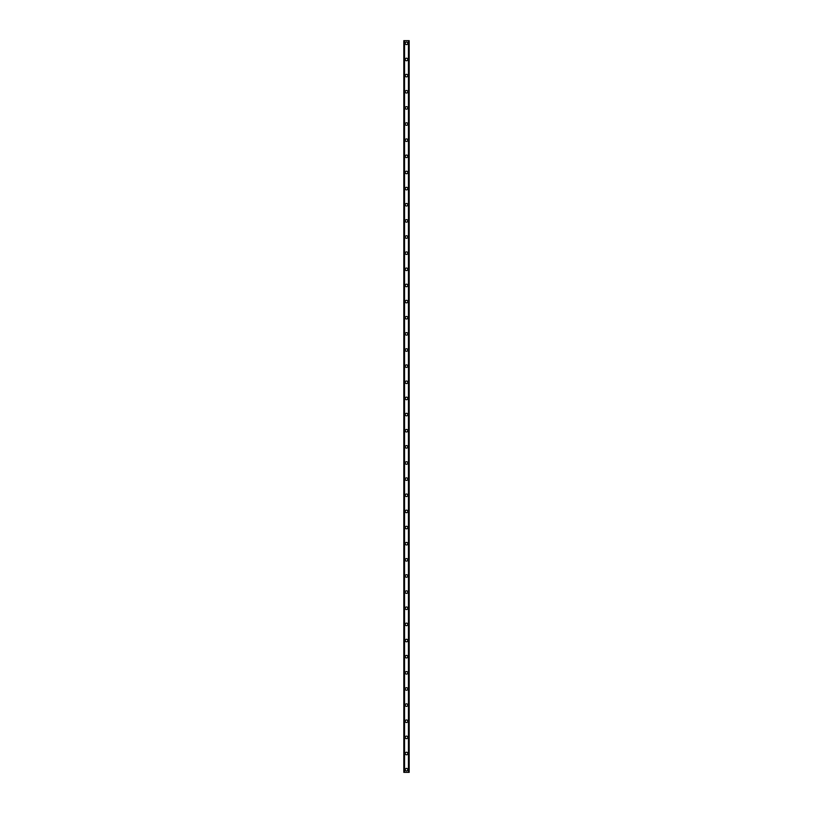 <?xml version="1.0" encoding="UTF-8"?>
<svg xmlns="http://www.w3.org/2000/svg" width="813" height="813" viewBox="0 0 813 813"><rect width="100%" height="100%" fill="white"/><g stroke="black" fill="none" stroke-linecap="round" stroke-linejoin="round"><path stroke-width="1.22" d="M405.22 769.657A1.28 1.28 0 0 1 406.5 768.387A1.28 1.28 0 0 1 407.78 769.657A1.28 1.28 0 0 1 406.5 770.937A1.28 1.28 0 0 1 405.22 769.657M405.22 753.519A1.28 1.28 0 0 1 406.5 752.238A1.28 1.28 0 0 1 407.78 753.519A1.28 1.28 0 0 1 406.5 754.799A1.28 1.28 0 0 1 405.22 753.519M405.22 737.381A1.28 1.28 0 0 1 406.5 736.1A1.28 1.28 0 0 1 407.78 737.381A1.28 1.28 0 0 1 406.5 738.661A1.28 1.28 0 0 1 405.22 737.381M405.22 721.243A1.28 1.28 0 0 1 406.5 719.962A1.28 1.28 0 0 1 407.78 721.243A1.28 1.28 0 0 1 406.5 722.513A1.28 1.28 0 0 1 405.22 721.243M405.22 705.095A1.28 1.28 0 0 1 406.5 703.824A1.28 1.28 0 0 1 407.78 705.095A1.28 1.28 0 0 1 406.5 706.375A1.28 1.28 0 0 1 405.22 705.095M405.22 688.957A1.28 1.28 0 0 1 406.5 687.676A1.28 1.28 0 0 1 407.78 688.957A1.28 1.28 0 0 1 406.5 690.237A1.28 1.28 0 0 1 405.22 688.957M405.22 672.818A1.28 1.28 0 0 1 406.5 671.538A1.28 1.28 0 0 1 407.78 672.818A1.28 1.28 0 0 1 406.5 674.099A1.28 1.28 0 0 1 405.22 672.818M405.22 656.68A1.28 1.28 0 0 1 406.5 655.4A1.28 1.28 0 0 1 407.78 656.68A1.28 1.28 0 0 1 406.5 657.951A1.28 1.28 0 0 1 405.22 656.68M405.22 640.532A1.28 1.28 0 0 1 406.5 639.262A1.28 1.28 0 0 1 407.78 640.532A1.28 1.28 0 0 1 406.5 641.813A1.28 1.28 0 0 1 405.22 640.532M405.22 624.394A1.28 1.28 0 0 1 406.5 623.114A1.28 1.28 0 0 1 407.78 624.394A1.28 1.28 0 0 1 406.5 625.675A1.28 1.28 0 0 1 405.22 624.394M405.22 608.256A1.28 1.28 0 0 1 406.5 606.976A1.28 1.28 0 0 1 407.78 608.256A1.28 1.28 0 0 1 406.5 609.537A1.28 1.28 0 0 1 405.22 608.256M405.22 592.118A1.28 1.28 0 0 1 406.5 590.838A1.28 1.28 0 0 1 407.78 592.118A1.28 1.28 0 0 1 406.5 593.388A1.28 1.28 0 0 1 405.22 592.118M405.22 575.97A1.28 1.28 0 0 1 406.5 574.7A1.28 1.28 0 0 1 407.78 575.97A1.28 1.28 0 0 1 406.5 577.25A1.28 1.28 0 0 1 405.22 575.97M405.22 559.832A1.28 1.28 0 0 1 406.5 558.551A1.28 1.28 0 0 1 407.78 559.832A1.28 1.28 0 0 1 406.5 561.112A1.28 1.28 0 0 1 405.22 559.832M405.22 543.694A1.28 1.28 0 0 1 406.5 542.413A1.28 1.28 0 0 1 407.78 543.694A1.28 1.28 0 0 1 406.5 544.974A1.28 1.28 0 0 1 405.22 543.694M405.22 527.556A1.28 1.28 0 0 1 406.5 526.275A1.28 1.28 0 0 1 407.78 527.556A1.28 1.28 0 0 1 406.5 528.836A1.28 1.28 0 0 1 405.22 527.556M405.22 511.418A1.28 1.28 0 0 1 406.5 510.137A1.28 1.28 0 0 1 407.78 511.418A1.28 1.28 0 0 1 406.5 512.688A1.28 1.28 0 0 1 405.22 511.418M405.22 495.269A1.28 1.28 0 0 1 406.5 493.999A1.28 1.28 0 0 1 407.78 495.269A1.28 1.28 0 0 1 406.5 496.55A1.28 1.28 0 0 1 405.22 495.269M405.22 479.131A1.28 1.28 0 0 1 406.5 477.851A1.28 1.28 0 0 1 407.78 479.131A1.28 1.28 0 0 1 406.5 480.412A1.28 1.28 0 0 1 405.22 479.131M405.22 462.993A1.28 1.28 0 0 1 406.5 461.713A1.28 1.28 0 0 1 407.78 462.993A1.28 1.28 0 0 1 406.5 464.274A1.28 1.28 0 0 1 405.22 462.993M405.22 446.855A1.28 1.28 0 0 1 406.5 445.575A1.28 1.28 0 0 1 407.78 446.855A1.28 1.28 0 0 1 406.5 448.126A1.28 1.28 0 0 1 405.22 446.855M405.22 430.707A1.28 1.28 0 0 1 406.5 429.437A1.28 1.28 0 0 1 407.78 430.707A1.28 1.28 0 0 1 406.5 431.988A1.28 1.28 0 0 1 405.22 430.707M405.22 414.569A1.28 1.28 0 0 1 406.5 413.289A1.28 1.28 0 0 1 407.78 414.569A1.28 1.28 0 0 1 406.5 415.85A1.28 1.28 0 0 1 405.22 414.569M405.22 398.431A1.28 1.28 0 0 1 406.5 397.151A1.28 1.28 0 0 1 407.78 398.431A1.28 1.28 0 0 1 406.5 399.711A1.28 1.28 0 0 1 405.22 398.431M405.22 382.293A1.28 1.28 0 0 1 406.5 381.012A1.28 1.28 0 0 1 407.78 382.293A1.28 1.28 0 0 1 406.5 383.563A1.28 1.28 0 0 1 405.22 382.293M405.22 366.145A1.28 1.28 0 0 1 406.5 364.874A1.28 1.28 0 0 1 407.78 366.145A1.28 1.28 0 0 1 406.5 367.425A1.28 1.28 0 0 1 405.22 366.145M405.22 350.007A1.28 1.28 0 0 1 406.5 348.726A1.28 1.28 0 0 1 407.78 350.007A1.28 1.28 0 0 1 406.5 351.287A1.28 1.28 0 0 1 405.22 350.007M405.22 333.869A1.28 1.28 0 0 1 406.5 332.588A1.28 1.28 0 0 1 407.78 333.869A1.28 1.28 0 0 1 406.5 335.149A1.28 1.28 0 0 1 405.22 333.869M405.22 317.731A1.28 1.28 0 0 1 406.5 316.45A1.28 1.28 0 0 1 407.78 317.731A1.28 1.28 0 0 1 406.5 319.001A1.28 1.28 0 0 1 405.22 317.731M405.22 301.582A1.28 1.28 0 0 1 406.5 300.312A1.28 1.28 0 0 1 407.78 301.582A1.28 1.28 0 0 1 406.5 302.863A1.28 1.28 0 0 1 405.22 301.582M405.22 285.444A1.28 1.28 0 0 1 406.5 284.164A1.28 1.28 0 0 1 407.78 285.444A1.28 1.28 0 0 1 406.5 286.725A1.28 1.28 0 0 1 405.22 285.444M405.22 269.306A1.28 1.28 0 0 1 406.5 268.026A1.28 1.28 0 0 1 407.78 269.306A1.28 1.28 0 0 1 406.5 270.587A1.28 1.28 0 0 1 405.22 269.306M405.22 253.168A1.28 1.28 0 0 1 406.5 251.888A1.28 1.28 0 0 1 407.78 253.168A1.28 1.28 0 0 1 406.5 254.449A1.28 1.28 0 0 1 405.22 253.168M405.22 237.03A1.28 1.28 0 0 1 406.5 235.75A1.28 1.28 0 0 1 407.78 237.03A1.28 1.28 0 0 1 406.5 238.3A1.28 1.28 0 0 1 405.22 237.03M405.22 220.882A1.28 1.28 0 0 1 406.5 219.612A1.28 1.28 0 0 1 407.78 220.882A1.28 1.28 0 0 1 406.5 222.162A1.28 1.28 0 0 1 405.22 220.882M405.22 204.744A1.28 1.28 0 0 1 406.5 203.463A1.28 1.28 0 0 1 407.78 204.744A1.28 1.28 0 0 1 406.5 206.024A1.28 1.28 0 0 1 405.22 204.744M405.22 188.606A1.28 1.28 0 0 1 406.5 187.325A1.28 1.28 0 0 1 407.78 188.606A1.28 1.28 0 0 1 406.5 189.886A1.28 1.28 0 0 1 405.22 188.606M405.22 172.468A1.28 1.28 0 0 1 406.5 171.187A1.28 1.28 0 0 1 407.78 172.468A1.28 1.28 0 0 1 406.5 173.738A1.28 1.28 0 0 1 405.22 172.468M405.22 156.32A1.28 1.28 0 0 1 406.5 155.049A1.28 1.28 0 0 1 407.78 156.32A1.28 1.28 0 0 1 406.5 157.6A1.28 1.28 0 0 1 405.22 156.32M405.22 140.182A1.28 1.28 0 0 1 406.5 138.901A1.28 1.28 0 0 1 407.78 140.182A1.28 1.28 0 0 1 406.5 141.462A1.28 1.28 0 0 1 405.22 140.182M405.22 124.043A1.28 1.28 0 0 1 406.5 122.763A1.28 1.28 0 0 1 407.78 124.043A1.28 1.28 0 0 1 406.5 125.324A1.28 1.28 0 0 1 405.22 124.043M405.22 107.905A1.28 1.28 0 0 1 406.5 106.625A1.28 1.28 0 0 1 407.78 107.905A1.28 1.28 0 0 1 406.5 109.176A1.28 1.28 0 0 1 405.22 107.905M405.22 91.757A1.28 1.28 0 0 1 406.5 90.487A1.28 1.28 0 0 1 407.78 91.757A1.28 1.28 0 0 1 406.5 93.038A1.28 1.28 0 0 1 405.22 91.757M405.22 75.619A1.28 1.28 0 0 1 406.5 74.339A1.28 1.28 0 0 1 407.78 75.619A1.28 1.28 0 0 1 406.5 76.9A1.28 1.28 0 0 1 405.22 75.619M405.22 59.481A1.28 1.28 0 0 1 406.5 58.201A1.28 1.28 0 0 1 407.78 59.481A1.28 1.28 0 0 1 406.5 60.762A1.28 1.28 0 0 1 405.22 59.481M405.22 43.343A1.28 1.28 0 0 1 406.5 42.063A1.28 1.28 0 0 1 407.78 43.343A1.28 1.28 0 0 1 406.5 44.613A1.28 1.28 0 0 1 405.22 43.343M409.152 40.65L403.807 40.65L403.807 772.35L409.193 772.35L409.193 40.65L409.152 772.35M404.386 40.65L404.386 772.35M404.447 40.65L404.447 772.35M404.559 40.65L404.559 772.35M408.441 40.65L408.441 772.35M408.553 40.65L408.553 772.35M408.614 40.65L408.614 772.35M403.848 40.65L403.848 772.35M403.898 40.65L403.898 772.35M403.97 40.65L403.97 772.35M409.03 40.65L409.03 772.35M409.102 40.65L409.102 772.35"/></g></svg>
